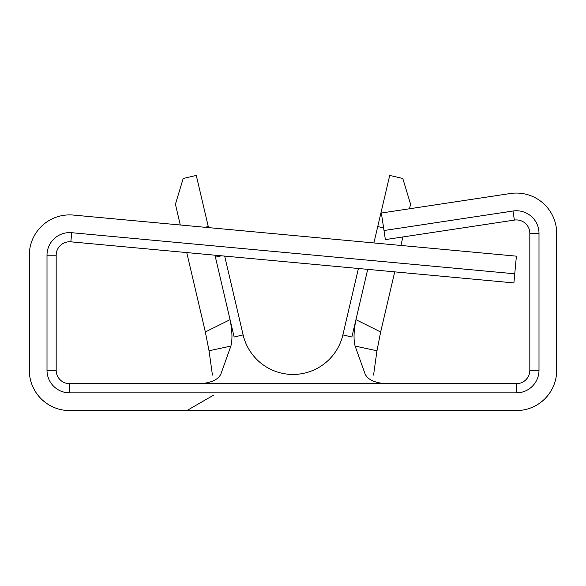 <?xml version="1.0" encoding="UTF-8"?>
<svg xmlns="http://www.w3.org/2000/svg" width="586" height="586" viewBox="0 0 586 586"><rect width="100%" height="100%" fill="white"/><g stroke="black" fill="none" stroke-linecap="round" stroke-linejoin="round"><path stroke-width="0.88" d="M358.427 268.505L342.876 334.914A51.231 51.231 0 0 1 243.124 334.914A51.231 51.231 0 0 0 342.876 334.914A51.231 51.231 0 0 1 243.124 334.914L234.129 337.016L214.967 255.196M342.876 334.914L351.871 337.016L367.715 269.362L355.936 319.67L380.658 331.969L394.73 271.867L380.658 331.969L376.974 350.765L373.56 375.062M383.61 227.903L377.743 226.533L373.905 242.948M377.743 226.533L389.712 175.426L402.794 178.488L410.574 204.214L409.504 208.77M56.175 370.264A13.434 13.434 0 0 0 69.609 383.698L516.391 383.698A13.434 13.434 0 0 0 529.825 370.264L529.825 233.375A13.434 13.434 0 0 0 514.376 220.087L385.376 239.601L381.361 213.026L510.362 193.519A40.309 40.309 0 0 1 556.7 233.375L556.7 370.264A40.309 40.309 0 0 1 516.391 410.574L69.609 410.574A40.309 40.309 0 0 1 29.3 370.264L29.3 255.21A40.309 40.309 0 0 1 73.331 215.069L516.391 256.163L513.907 282.921L70.855 241.828A13.434 13.434 0 0 0 56.175 255.21L56.175 370.264L47.005 370.264A22.605 22.605 0 0 0 69.609 392.869L516.391 392.869A22.605 22.605 0 0 0 538.995 370.264L538.995 233.375A22.605 22.605 0 0 0 513.006 211.019L384.006 230.532M70.855 241.828L71.697 232.701A22.605 22.605 0 0 0 47.005 255.21L47.005 370.264M71.697 232.701L514.757 273.794M400.919 245.453L402.912 236.949M186.751 252.581L205.342 331.969L230.064 319.67C232.261 330.987 232.539 339.792 230.884 346.07L220.863 374.066C218.19 379.618 211.319 382.834 200.251 383.698M180.29 224.987L175.426 204.214L183.206 178.488L196.288 175.426L208.257 226.533L205.034 227.287M208.506 227.61L208.257 226.533M234.129 337.016L230.064 319.67L234.129 337.016M221.42 255.796L215.436 257.195M385.749 383.698C374.696 382.834 367.825 379.625 365.137 374.066L355.116 346.07C353.461 339.821 353.739 331.024 355.936 319.67M230.884 346.07L209.026 350.765L212.44 375.062M376.974 350.765L355.116 346.07M186.868 410.574L213.648 395.118M209.026 350.765L205.342 331.969M514.376 220.087L513.006 211.019M529.825 233.375L538.995 233.375M529.825 370.264L538.995 370.264M516.391 383.698L516.391 392.869M69.609 383.698L69.609 392.869M56.175 255.21L47.005 255.21M243.124 334.914L224.665 256.097"/></g></svg>
